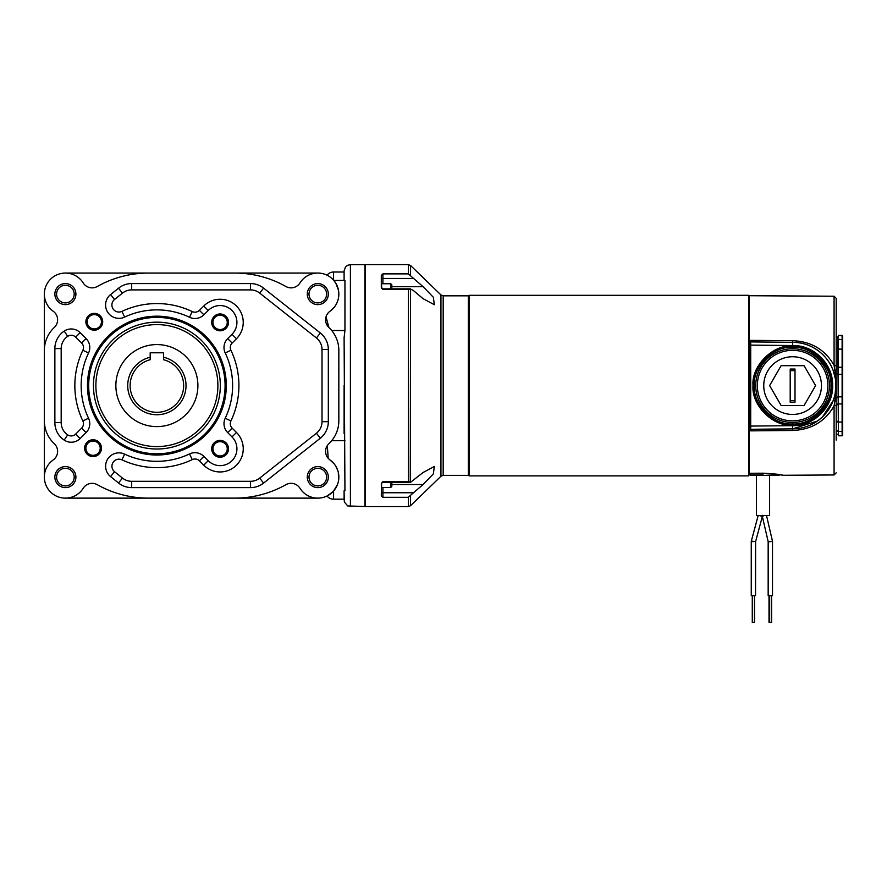 <?xml version="1.0" encoding="UTF-8"?>
<svg xmlns="http://www.w3.org/2000/svg" width="887" height="887" viewBox="0 0 887 887"><rect width="100%" height="100%" fill="white"/><g stroke="black" fill="none" stroke-linecap="round" stroke-linejoin="round"><path stroke-width="1.33" d="M186.026 385.601A29.138 29.138 0 0 1 156.888 414.739A29.138 29.138 0 0 1 150.18 357.239L150.18 359.734A26.71 26.71 0 0 0 156.888 412.311A26.71 26.71 0 0 0 163.596 359.734L163.596 357.239A29.138 29.138 0 0 1 186.026 385.601M350.409 506.544L350.409 264.648L364.923 264.648L364.923 506.544L347.671 505.923L344.333 501.953L344.101 492.385M344.101 278.817L344.101 276.278M344.101 273.529L344.101 272.32M344.101 280.425C344.101 267.863 344.101 267.863 344.101 280.425L344.101 270.857L345.486 267.009L347.626 265.291L350.409 264.648M338.49 290.282L335.896 283.363L333.789 280.425L344.943 280.425L344.943 330.518L344.101 337.625L344.943 490.766L344.101 490.766C344.101 503.328 344.101 503.328 344.101 490.766L344.943 490.766M65.383 498.128L148.473 498.128A104.123 104.123 0 0 1 97.293 484.69A10.522 10.522 0 0 0 83.212 488.26A21.033 21.033 0 0 1 44.35 477.095A21.033 21.033 0 0 1 53.198 459.954A10.522 10.522 0 0 0 54.295 443.722A31.555 31.555 0 0 1 44.35 420.726L44.35 350.465A31.555 31.555 0 0 1 54.295 327.469A10.522 10.522 0 0 0 53.198 311.237A21.033 21.033 0 0 1 59.573 273.883A21.033 21.033 0 0 1 83.212 282.931A10.522 10.522 0 0 0 97.293 286.501A104.123 104.123 0 0 1 148.473 273.063L234.711 273.063A104.123 104.123 0 0 1 285.891 286.501A10.522 10.522 0 0 0 299.972 282.931A21.033 21.033 0 0 1 332.237 278.795A21.033 21.033 0 0 1 329.997 311.237L334.133 307.357M84.642 448.19A8.415 8.415 0 0 0 93.057 456.605A8.415 8.415 0 0 0 101.473 448.19A8.415 8.415 0 0 0 93.057 439.775A8.415 8.415 0 0 0 84.642 448.19M326.616 477.095A8.815 8.815 0 0 0 317.801 468.292A8.815 8.815 0 0 0 308.998 477.095A8.815 8.815 0 0 0 317.801 485.91A8.815 8.815 0 0 0 326.616 477.095M317.801 487.617A10.522 10.522 0 0 0 328.323 477.095A10.522 10.522 0 0 0 317.801 466.584A10.522 10.522 0 0 0 307.29 477.095A10.522 10.522 0 0 0 317.801 487.617M326.616 294.096A8.815 8.815 0 0 0 317.801 285.281A8.815 8.815 0 0 0 308.998 294.096A8.815 8.815 0 0 0 317.801 302.899A8.815 8.815 0 0 0 326.616 294.096M317.801 304.618A10.522 10.522 0 0 0 328.323 294.096A10.522 10.522 0 0 0 317.801 283.574A10.522 10.522 0 0 0 307.29 294.096A10.522 10.522 0 0 0 317.801 304.618M54.872 477.095A10.522 10.522 0 0 0 65.383 487.617A10.522 10.522 0 0 0 75.905 477.095A10.522 10.522 0 0 0 65.383 466.584A10.522 10.522 0 0 0 54.872 477.095M56.58 477.095A8.815 8.815 0 0 0 65.383 485.91A8.815 8.815 0 0 0 74.198 477.095A8.815 8.815 0 0 0 65.383 468.292A8.815 8.815 0 0 0 56.58 477.095M54.872 294.096A10.522 10.522 0 0 0 65.383 304.618A10.522 10.522 0 0 0 75.905 294.096A10.522 10.522 0 0 0 65.383 283.574A10.522 10.522 0 0 0 54.872 294.096M56.58 294.096A8.815 8.815 0 0 0 65.383 302.899A8.815 8.815 0 0 0 74.198 294.096A8.815 8.815 0 0 0 65.383 285.281A8.815 8.815 0 0 0 56.58 294.096M88.556 418.232A75.728 75.728 0 0 1 88.556 352.959A12.618 12.618 0 0 0 86.094 338.601L80.14 332.658A12.618 12.618 0 0 0 64.197 331.095A21.033 21.033 0 0 0 54.872 348.569L54.872 422.622A21.033 21.033 0 0 0 64.197 440.107A12.618 12.618 0 0 0 80.14 438.544L86.094 432.59A12.618 12.618 0 0 0 88.556 418.232L82.857 420.948A82.036 82.036 0 0 1 82.857 350.243A6.309 6.309 0 0 0 81.626 343.058L75.683 337.115A6.309 6.309 0 0 0 67.711 336.339A14.724 14.724 0 0 0 61.181 348.569L61.181 422.622A14.724 14.724 0 0 0 67.711 434.863A6.309 6.309 0 0 0 75.683 434.076L81.626 428.133A6.309 6.309 0 0 0 82.857 420.948M211.683 448.811A8.415 8.415 0 0 0 220.098 457.226A8.415 8.415 0 0 0 228.513 448.811A8.415 8.415 0 0 0 220.098 440.395A8.415 8.415 0 0 0 211.683 448.811M211.683 322.38A8.415 8.415 0 0 0 220.098 330.796A8.415 8.415 0 0 0 228.513 322.38A8.415 8.415 0 0 0 220.098 313.965A8.415 8.415 0 0 0 211.683 322.38M85.884 321.77A8.415 8.415 0 0 0 94.288 330.186A8.415 8.415 0 0 0 102.704 321.77A8.415 8.415 0 0 0 94.288 313.355A8.415 8.415 0 0 0 85.884 321.77M85.906 448.19A7.151 7.151 0 0 0 93.057 455.341A7.151 7.151 0 0 0 100.209 448.19A7.151 7.151 0 0 0 93.057 441.039A7.151 7.151 0 0 0 85.906 448.19M212.947 448.811A7.151 7.151 0 0 0 220.098 455.962A7.151 7.151 0 0 0 227.249 448.811A7.151 7.151 0 0 0 220.098 441.659A7.151 7.151 0 0 0 212.947 448.811M212.947 322.38A7.151 7.151 0 0 0 220.098 329.532A7.151 7.151 0 0 0 227.249 322.38A7.151 7.151 0 0 0 220.098 315.229A7.151 7.151 0 0 0 212.947 322.38M87.137 321.77A7.151 7.151 0 0 0 94.288 328.922A7.151 7.151 0 0 0 101.44 321.77A7.151 7.151 0 0 0 94.288 314.619A7.151 7.151 0 0 0 87.137 321.77M87.469 385.601A69.419 69.419 0 0 1 156.888 316.182A69.419 69.419 0 0 1 226.296 385.601A69.419 69.419 0 0 1 156.888 455.009A69.419 69.419 0 0 1 87.469 385.601M88.689 385.601A68.199 68.199 0 0 1 156.888 317.402A68.199 68.199 0 0 1 225.087 385.601A68.199 68.199 0 0 1 156.888 453.8A68.199 68.199 0 0 1 88.689 385.601M156.888 449.022A63.432 63.432 0 0 0 220.32 385.601A63.432 63.432 0 0 0 156.888 322.169A63.432 63.432 0 0 0 93.457 385.601A63.432 63.432 0 0 0 156.888 449.022M156.888 446.593A61.003 61.003 0 0 0 217.892 385.601A61.003 61.003 0 0 0 156.888 324.598A61.003 61.003 0 0 0 95.885 385.601A61.003 61.003 0 0 0 156.888 446.593M115.864 385.601A41.013 41.013 0 0 1 156.888 344.577A41.013 41.013 0 0 1 197.901 385.601A41.013 41.013 0 0 1 156.888 426.614A41.013 41.013 0 0 1 115.864 385.601M344.101 498.871L344.101 490.943M344.943 440.684L331.727 440.684L328.889 443.722A31.555 31.555 0 0 0 338.834 420.726L338.834 350.465A31.555 31.555 0 0 0 328.889 327.469L331.727 330.518L344.943 330.518M327.303 445.618L328.212 458.357M148.473 498.128L234.711 498.128A104.123 104.123 0 0 0 285.891 484.69A10.522 10.522 0 0 1 299.972 488.26A21.033 21.033 0 0 0 332.237 492.407A21.033 21.033 0 0 0 329.997 459.954L334.122 463.834M335.663 465.985L337.747 470.409M338.357 472.627L338.501 480.876M337.481 484.535L333.789 490.766M344.101 385.601L344.101 433.566M338.834 294.284L338.357 298.553M328.223 312.834L326.893 314.708M326.017 316.77L328.889 327.469A10.522 10.522 0 0 1 329.997 311.237M333.579 491.01L333.579 499.181A8.415 8.415 0 0 1 327.004 496.021L332.448 492.196M329.997 459.954A10.522 10.522 0 0 1 328.889 443.722M344.101 272.01L333.579 272.01L333.579 280.181L332.459 279.006M331.306 277.964L330.175 277.088M329.132 276.378L328.245 275.835M234.711 498.128L317.801 498.128M263.594 483.082L320.34 438.189A21.033 21.033 0 0 0 328.323 421.691L328.323 349.5A21.033 21.033 0 0 0 320.34 333.002L263.594 288.12A21.033 21.033 0 0 0 250.544 283.574L131.686 283.574A21.033 21.033 0 0 0 118.514 288.208L110.576 294.584A13.36 13.36 0 0 0 124.623 317.091A75.728 75.728 0 0 1 189.519 317.269A12.618 12.618 0 0 0 203.888 314.796L208.201 310.483A16.831 16.831 0 0 1 231.995 310.483A16.831 16.831 0 0 1 231.995 334.277L227.682 338.601A12.618 12.618 0 0 0 225.22 352.959A75.728 75.728 0 0 1 225.22 418.232A12.618 12.618 0 0 0 227.682 432.59L231.995 436.914A16.831 16.831 0 0 1 231.995 460.708A16.831 16.831 0 0 1 208.201 460.708L203.888 456.395A12.618 12.618 0 0 0 189.519 453.933A75.728 75.728 0 0 1 124.623 454.111A13.36 13.36 0 0 0 110.576 476.607L118.514 482.983A21.033 21.033 0 0 0 131.686 487.617L250.544 487.617A21.033 21.033 0 0 0 263.594 483.082L259.669 478.126L316.415 433.244A14.724 14.724 0 0 0 322.014 421.691L322.014 349.5A14.724 14.724 0 0 0 316.415 337.958L259.669 293.065A14.724 14.724 0 0 0 250.544 289.894L131.686 289.894A14.724 14.724 0 0 0 122.461 293.131L114.523 299.507A7.052 7.052 0 0 0 121.94 311.381L124.623 317.091M234.711 273.063L317.801 273.063M148.473 273.063L65.383 273.063M44.35 294.096L44.35 350.465M44.35 420.726L44.35 477.095M124.623 454.111L121.94 459.821A7.052 7.052 0 0 0 114.523 471.684L122.461 478.06A14.724 14.724 0 0 0 131.686 481.308L250.544 481.308A14.724 14.724 0 0 0 259.669 478.126M121.94 459.821A82.036 82.036 0 0 0 192.246 459.621L189.519 453.933M208.201 460.708L203.744 465.176L199.42 460.852A6.309 6.309 0 0 0 192.246 459.621M203.744 465.176A23.14 23.14 0 0 0 236.463 465.176A23.14 23.14 0 0 0 236.463 432.446L231.995 436.914M225.22 418.232L230.908 420.948A6.309 6.309 0 0 0 232.15 428.133L236.463 432.446M230.908 420.948A82.036 82.036 0 0 0 230.908 350.243L225.22 352.959M231.995 334.277L236.463 338.745L232.15 343.058A6.309 6.309 0 0 0 230.908 350.243M236.463 338.745A23.14 23.14 0 0 0 236.463 306.026A23.14 23.14 0 0 0 203.744 306.026L208.201 310.483M189.519 317.269L192.246 311.57A6.309 6.309 0 0 0 199.42 310.339L203.744 306.026M192.246 311.57A82.036 82.036 0 0 0 121.94 311.381M163.596 357.239L163.596 352.782L150.18 352.782L150.18 357.239M411.635 494.358L408.33 497.319L382.918 497.319L381.31 495.877L381.521 483.138L382.918 481.674L408.33 481.674L410.559 482.306L423.088 472.494L434.342 466.484L433.344 473.913L423.088 484.524L411.635 494.358M410.26 482.34L410.559 288.885L408.33 289.517L382.918 289.517L381.31 287.355L381.31 275.325L382.918 273.872L408.33 273.872L423.088 286.678L433.344 297.278L434.342 304.707L423.088 298.697L413.32 290.459L410.26 288.863M408.33 273.872L408.33 264.603L365.278 264.603L365.278 506.588L408.33 506.588L408.33 497.319M410.204 288.863L382.918 288.863L381.31 287.355L381.587 283.751L381.587 288.153M443.178 295.837L443.178 475.354L468.292 475.354L468.292 295.837L443.178 295.837L440.95 294.939L410.559 265.512L410.559 275.591M381.31 483.836L382.918 481.674M390.779 482.34L390.779 487.451L391.832 486.398L391.832 482.34M381.31 484.49L381.587 487.451L381.587 483.038M391.832 288.863L391.832 284.794L390.779 283.751L381.587 283.751M390.779 288.863L390.779 283.751M381.31 287.355L381.31 286.689M749.382 296.103L748.584 295.304L748.584 475.887L749.382 473.281L763.008 473.192C775.005 473.858 781.591 474.556 782.777 475.277L779.562 474.645L779.019 475.465L750.18 475.465L749.648 473.281L749.648 474.933L763.008 474.933L763.008 473.192M748.584 295.304L469.09 295.304L469.09 475.887L748.584 475.887M468.292 475.088L469.09 475.887M468.292 296.103L469.09 295.304M836.197 440.096L836.197 405.337L834.079 405.825C825.121 421.547 811.295 429.763 792.601 430.472L750.712 430.86L750.712 426.07L792.59 425.671C814 426.237 833.237 407.011 832.671 385.601C833.237 364.191 814 344.954 792.59 345.531L792.601 342.315A43.275 43.275 0 0 1 835.876 385.601L835.51 379.946M832.206 385.601C833.902 405.27 812.281 426.902 792.601 425.195C772.932 426.902 751.3 405.27 753.008 385.601C751.3 365.921 772.932 344.289 792.601 345.997C812.281 344.289 833.902 365.921 832.206 385.601M750.712 340.375L792.601 340.719C811.261 341.417 825.087 349.633 834.079 365.366L834.079 296.225L749.382 295.715L749.382 473.281M822.559 416.835L833.215 400.558L834.345 396.999M834.379 396.899L834.989 394.36M835.177 393.396L835.876 385.601A43.275 43.275 0 0 1 792.601 428.876L817.37 421.081M817.548 420.959L822.083 417.278M831.928 403.674L832.472 402.432M830.942 385.601C832.594 366.553 811.649 345.608 792.601 347.26C773.553 345.608 752.619 366.553 754.272 385.601C752.619 404.649 773.553 425.583 792.601 423.931C811.649 425.583 832.594 404.649 830.942 385.601M836.197 405.337L836.197 298.365L834.079 296.225M836.197 371.132A2.14 0.699 -0 0 0 834.922 370.489L834.079 365.366L836.197 365.854M835.288 378.427L833.215 370.633L834.922 370.489C836.474 380.534 836.474 390.613 834.922 400.702A2.14 0.699 0 0 0 836.197 400.07M833.215 400.558L834.922 400.702L834.079 405.825L834.079 474.966L836.197 472.826M825.808 416.979L826.717 416.058M831.928 409.495L834.079 405.825M831.928 367.528L832.472 368.77M833.215 370.633C827.294 354.179 810.629 342.038 792.601 342.315L792.601 340.719M792.601 430.472L792.59 425.671M749.382 434.286L749.382 433.643M750.712 426.07L750.712 340.331M750.712 341.916L792.601 342.315M750.712 429.275L792.601 428.876A43.275 43.275 0 0 0 835.876 385.601M763.008 475.465L779.562 474.645M750.18 473.27L750.18 475.465L754.992 475.465M769.617 475.465L769.617 515.535L756.389 515.535L756.389 475.465M771.579 595.676L771.579 622.397L769.018 622.397L769.018 595.676M758.174 515.535L751.333 541.059L755.602 541.624L762.343 516.478L768.164 541.58L768.164 595.676L768.231 541.857L772.499 541.369L772.499 595.676L768.231 595.676M772.499 541.369L766.512 515.535L772.444 541.092M764.328 515.535L762.299 516.289L768.231 541.857M754.515 595.676L754.515 622.397L752.276 622.397L752.276 595.676M755.602 541.624L755.536 595.676L751.256 595.676L751.256 541.613L753.396 541.613C755.935 542.279 755.935 542.279 753.396 541.613M821.451 385.601A28.85 28.85 0 0 0 792.612 356.74A28.85 28.85 0 0 0 763.751 385.59A28.85 28.85 0 0 0 792.601 414.451A28.85 28.85 0 0 0 821.451 385.601M792.601 422.467A36.866 36.866 0 0 0 829.467 385.601A36.866 36.866 0 0 0 792.612 348.735A36.866 36.866 0 0 0 755.735 385.59A36.866 36.866 0 0 0 792.601 422.467A36.866 36.866 0 0 0 829.467 385.601A36.866 36.866 0 0 0 792.612 348.735M781.114 405.492L804.088 405.503L815.585 385.601L804.099 365.699L781.114 365.688L769.628 385.59L781.114 405.492M790.206 369.036L790.195 402.155L795.007 402.155L795.007 369.036L790.206 369.036M842.65 339.699L838.392 339.322L838.392 435.794L842.118 435.794L842.118 335.408L838.392 335.408L837.86 339.699L838.392 335.408L842.65 335.94L842.65 435.251M838.392 435.794L837.86 339.699M837.86 366.519L836.197 366.519L836.197 358.148M86.094 338.601L81.626 343.058M88.556 352.959L82.857 350.243M86.094 432.59L81.626 428.133M322.014 421.691L328.323 421.691M320.34 438.189L316.415 433.244M250.544 487.617L250.544 481.308M131.686 487.617L131.686 481.308M118.514 482.983L122.461 478.06M110.576 476.607L114.523 471.684M203.888 456.395L199.42 460.852M227.682 432.59L232.15 428.133M227.682 338.601L232.15 343.058M203.888 314.796L199.42 310.339M110.576 294.584L114.523 299.507M118.514 288.208L122.461 293.131M131.686 283.574L131.686 289.894M250.544 283.574L250.544 289.894M263.594 288.12L259.669 293.065M320.34 333.002L316.415 337.958M328.323 349.5L322.014 349.5M80.14 438.544L75.683 434.076M64.197 440.107L67.711 434.863M54.872 422.622L61.181 422.622M54.872 348.569L61.181 348.569M64.197 331.095L67.711 336.339M80.14 332.658L75.683 337.115M382.918 487.451L382.918 497.319M382.918 273.872L382.918 283.751M413.32 278.44L382.918 278.44A1.608 0.798 0 0 0 381.31 279.239M443.178 475.354L440.95 476.264L440.95 294.939M408.33 481.674L408.33 289.517M410.559 495.6L410.559 505.679L440.95 476.264M423.088 286.678L391.832 286.678M423.088 484.524L391.832 484.524M381.31 491.952A1.608 0.798 -0 0 0 382.918 492.751L413.32 492.751M382.918 288.863L382.918 289.517M792.601 424.13A38.529 38.529 0 0 1 754.072 385.601A38.529 38.529 0 0 1 792.601 347.061A38.529 38.529 0 0 1 831.13 385.601A38.529 38.529 0 0 1 792.601 424.13M750.712 345.121L792.59 345.531M762.31 516.345L759.294 515.535M792.601 420.859A35.258 35.258 0 0 0 827.87 385.601A35.258 35.258 0 0 0 792.612 350.332A35.258 35.258 0 0 0 757.343 385.59A35.258 35.258 0 0 0 792.601 420.859M790.195 400.558L795.007 400.558M795.007 370.633L790.206 370.633M837.86 349.134L842.65 349.134M842.65 367.273L837.86 367.273M842.65 374.347L837.86 374.347M842.65 396.855L837.86 396.855M837.86 403.918L842.65 403.918M842.65 422.057L837.86 422.057M837.86 431.503L842.65 431.503M837.86 340.453L836.197 340.453M836.197 349.899L837.86 349.899M837.86 373.582L836.197 373.582M837.86 397.609L836.197 397.609M836.197 404.672L837.86 404.672M837.86 421.303L836.197 421.303M836.197 430.738L837.86 430.738M344.101 499.181L333.579 499.181M333.579 272.01A8.415 8.415 0 0 0 327.004 275.181M408.33 264.603L410.559 265.512M408.33 506.588L410.559 505.679M410.204 482.34L382.918 482.34M390.779 487.451L381.587 487.451M834.079 474.966L782.777 475.277M769.428 595.676L769.428 622.397M762.177 515.258L762.299 516.289M771.302 595.676L771.302 622.397M751.333 541.059A2.14 2.14 0 0 0 751.256 541.613M837.86 337.005L836.197 337.005L837.86 337.005M837.86 434.186L836.197 434.186"/></g></svg>
